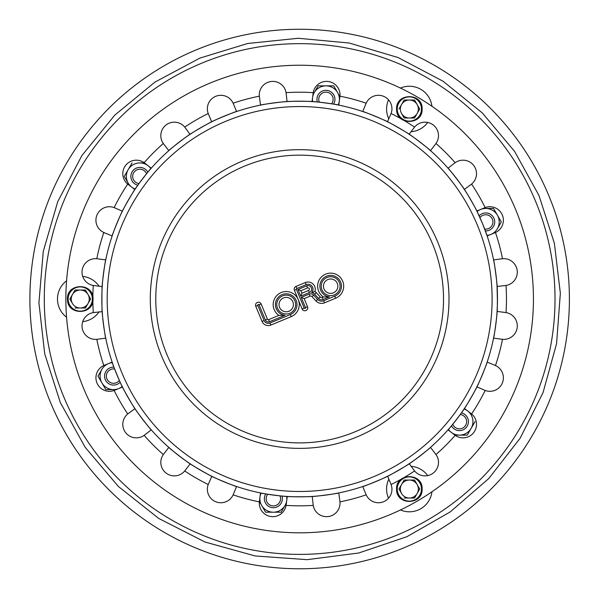 <?xml version="1.0" encoding="UTF-8"?>
<svg xmlns="http://www.w3.org/2000/svg" width="599" height="599" viewBox="0 0 599 599"><rect width="100%" height="100%" fill="white"/><g stroke="black" fill="none" stroke-linecap="round" stroke-linejoin="round"><path stroke-width="0.9" d="M119.343 380.387A7.195 7.195 0 0 1 106.922 378.853A7.195 7.195 0 0 1 114.619 368.984M105.259 379.541A8.992 8.992 0 0 1 113.922 367.112A8.992 8.992 0 0 0 110.291 384.476A8.992 8.992 0 0 0 120.167 382.207A8.992 8.992 0 0 1 105.259 379.541M279.965 495.86A7.195 7.195 0 0 1 272.425 505.848A7.195 7.195 0 0 1 267.723 494.25M272.186 507.63A8.992 8.992 0 0 1 265.754 493.913A8.992 8.992 0 0 0 274.709 507.608A8.992 8.992 0 0 0 281.949 496.047A8.992 8.992 0 0 1 272.186 507.63M460.272 414.493A7.195 7.195 0 0 1 465.153 426.016A7.195 7.195 0 0 1 452.754 424.287M466.576 427.109A8.992 8.992 0 0 1 451.489 425.822A8.992 8.992 0 0 0 466.576 427.109A8.992 8.992 0 0 0 461.425 412.868A8.992 8.992 0 0 1 466.576 427.109M479.964 217.654A7.195 7.195 0 0 1 492.378 219.189A7.195 7.195 0 0 1 484.688 229.058M494.04 218.5A8.992 8.992 0 0 1 485.377 230.929A8.992 8.992 0 0 0 494.04 218.5A8.992 8.992 0 0 0 479.133 215.842A8.992 8.992 0 0 1 494.04 218.5M319.342 102.182A7.195 7.195 0 0 1 326.882 92.201A7.195 7.195 0 0 1 331.576 103.799M327.114 90.412A8.992 8.992 0 0 1 333.546 104.129A8.992 8.992 0 0 0 328.439 90.689A8.992 8.992 0 0 0 317.35 101.995A8.992 8.992 0 0 1 327.114 90.412M139.028 183.556A7.195 7.195 0 0 1 134.154 172.025A7.195 7.195 0 0 1 146.545 173.762M132.723 170.932A8.992 8.992 0 0 1 147.818 172.22A8.992 8.992 0 0 0 130.867 176.405A8.992 8.992 0 0 0 137.875 185.181A8.992 8.992 0 0 1 132.723 170.932M196.42 49.799A269.752 269.752 0 0 0 135.434 513.029A269.752 269.752 0 0 0 567.096 334.235A269.752 269.752 0 0 0 196.42 49.799M72.464 303.521A8.992 8.992 0 0 1 80.251 290.028A8.992 8.992 0 0 1 88.038 303.521A8.992 8.992 0 0 1 72.464 303.521L69.866 299.021L72.464 303.521M85.44 308.013L75.062 308.013L85.44 308.013L90.636 299.021L85.44 290.028L75.062 290.028L69.866 299.021M401.562 113.51A8.992 8.992 0 0 1 409.349 100.026A8.992 8.992 0 0 1 417.136 113.51A8.992 8.992 0 0 1 401.562 113.51L404.16 118.01L401.562 113.51M419.734 109.018L414.545 118.01L419.734 109.018L414.545 100.026L404.16 100.026L398.964 109.018M414.545 100.026L404.16 100.026M414.545 118.01L404.16 118.01L414.545 118.01M401.562 493.524A8.992 8.992 0 0 1 409.349 480.039A8.992 8.992 0 0 1 417.136 493.524A8.992 8.992 0 0 1 401.562 493.524L398.964 489.024L401.562 493.524M419.734 489.024L414.545 498.016L419.734 489.024L414.545 480.039L404.16 480.039L398.964 489.024M414.545 480.039L404.16 480.039M414.545 498.016L404.16 498.016L414.545 498.016M261.119 493.052A13.485 13.485 0 0 0 261.681 505.459L265.574 512.205L261.681 505.459A13.485 13.485 0 0 0 273.361 512.205L281.148 512.205L285.042 505.459A13.485 13.485 0 0 0 286.651 496.414M260.677 503.722L259.389 501.49M265.574 512.205L273.361 512.205A13.485 13.485 0 0 0 285.042 505.459M469.781 412.569L471.128 414.89A13.485 13.485 0 0 0 464.098 408.975M448.419 429.408A13.485 13.485 0 0 0 459.448 435.121L467.235 435.121L471.128 428.382A13.485 13.485 0 0 0 471.128 414.89M454.866 435.121L459.448 435.121A13.485 13.485 0 0 0 471.128 428.382L475.022 421.636M501.311 221.944L493.524 208.459L501.311 221.944L497.417 228.691A13.485 13.485 0 0 0 485.737 208.459L493.524 208.459L485.737 208.459A13.485 13.485 0 0 0 477.096 211.582M486.95 235.377A13.485 13.485 0 0 0 497.417 228.691M315.276 90.823L318.151 85.844L333.725 85.844L337.619 92.583L333.725 85.844L318.151 85.844L314.258 92.583A13.485 13.485 0 0 0 312.648 101.628M338.63 94.335L339.91 96.551M338.18 104.99A13.485 13.485 0 0 0 325.938 85.844A13.485 13.485 0 0 0 314.258 92.583M105.783 389.59L101.89 382.843L105.783 389.59L113.57 389.59A13.485 13.485 0 0 0 122.203 386.46M97.996 376.097L101.89 369.358L97.996 376.097L101.89 382.843A13.485 13.485 0 0 0 113.57 389.59M112.35 362.665A13.485 13.485 0 0 0 101.89 382.843M497.455 301.619L497.013 285.536C497.507 284.705 497.507 313.344 497.013 312.513L497.402 304.187M410.008 463.199C410.981 463.214 386.183 477.53 386.647 476.684C386.183 477.53 410.981 463.214 410.008 463.199M212.652 476.684C213.124 477.53 188.318 463.214 189.291 463.199C188.318 463.214 213.124 477.53 212.652 476.684M102.294 312.513C101.793 313.344 101.793 284.705 102.294 285.536C101.793 284.705 101.793 313.344 102.294 312.513M189.291 134.85C188.318 134.835 213.124 120.511 212.652 121.357C213.124 120.511 188.318 134.835 189.291 134.85M386.647 121.357C386.183 120.511 410.981 134.835 410.008 134.85C410.981 134.835 386.183 120.511 386.647 121.357M286.165 101.665C285.334 101.164 313.973 101.164 313.142 101.665C313.973 101.164 285.334 101.164 286.165 101.665M121.986 212.024C121.14 212.495 135.456 187.689 135.479 188.663C135.456 187.689 121.14 212.495 121.986 212.024M135.479 409.379C135.456 410.352 121.14 385.554 121.986 386.018C121.14 385.554 135.456 410.352 135.479 409.379M313.142 496.384C313.973 496.878 285.334 496.878 286.165 496.384C285.334 496.878 313.973 496.878 313.142 496.384M477.313 386.018C478.159 385.554 463.843 410.352 463.828 409.379C463.843 410.352 478.159 385.554 477.313 386.018M463.828 188.663C463.843 187.689 478.159 212.495 477.313 212.024C478.159 212.495 463.843 187.689 463.828 188.663M404.849 120.968A206.812 206.812 0 0 1 414.59 127.093L414.298 127.452L414.59 127.093A13.485 13.485 0 0 1 433.212 124.959A13.485 13.485 0 0 1 435.975 143.505A206.812 206.812 0 0 1 455.173 162.696L454.798 162.973L455.173 162.696A13.485 13.485 0 0 1 473.712 165.459A13.485 13.485 0 0 1 471.585 184.088A206.812 206.812 0 0 1 485.153 207.591L484.726 207.763L485.153 207.591A13.485 13.485 0 0 1 502.351 215.063A13.485 13.485 0 0 1 495.47 232.502A206.812 206.812 0 0 1 502.494 258.723L502.037 258.775L502.494 258.723A13.485 13.485 0 0 1 517.177 270.381A13.485 13.485 0 0 1 506.013 285.453A206.812 206.812 0 0 1 506.013 312.596L505.563 312.528L506.013 312.596A13.485 13.485 0 0 1 517.177 327.66A13.485 13.485 0 0 1 502.494 339.326A206.812 206.812 0 0 1 495.47 365.54L495.051 365.36L495.47 365.54A13.485 13.485 0 0 1 502.351 382.986A13.485 13.485 0 0 1 485.153 390.451A206.812 206.812 0 0 1 471.585 413.961L471.226 413.669L471.585 413.961A13.485 13.485 0 0 1 473.712 432.583A13.485 13.485 0 0 1 455.173 435.346A206.812 206.812 0 0 1 435.975 454.544L435.705 454.169L435.975 454.544A13.485 13.485 0 0 1 433.212 473.083A13.485 13.485 0 0 1 414.59 470.956L409.259 463.701M435.975 454.544L430.494 447.386C431.46 447.273 408.743 464.712 409.095 463.806M485.153 390.451L476.916 386.834M495.47 365.54L487.144 362.088C487.93 361.511 476.969 387.972 476.826 387.006M505.563 285.521L497.065 286.434M502.494 258.723L493.561 259.891C493.95 259 497.687 287.393 497.08 286.636M471.226 184.372L464.33 189.411M455.173 162.696L448.015 168.177C447.902 167.211 465.341 189.935 464.435 189.576M92.852 296.947A206.812 206.812 0 0 1 93.287 285.453L93.744 285.521L93.287 285.453A13.485 13.485 0 0 1 82.13 270.381A13.485 13.485 0 0 1 96.806 258.723A206.812 206.812 0 0 1 103.829 232.502L104.248 232.682L103.829 232.502A13.485 13.485 0 0 1 96.956 215.063A13.485 13.485 0 0 1 114.147 207.591A206.812 206.812 0 0 1 127.722 184.088L128.081 184.372L127.722 184.088A13.485 13.485 0 0 1 125.588 165.459A13.485 13.485 0 0 1 144.134 162.696A206.812 206.812 0 0 1 163.325 143.505L163.602 143.872L163.325 143.505A13.485 13.485 0 0 1 166.088 124.959A13.485 13.485 0 0 1 184.717 127.093A206.812 206.812 0 0 1 208.22 113.518L208.392 113.945L208.22 113.518A13.485 13.485 0 0 1 215.692 96.327A13.485 13.485 0 0 1 233.131 103.2A206.812 206.812 0 0 1 259.352 96.177L259.404 96.634L259.352 96.177A13.485 13.485 0 0 1 271.01 81.501A13.485 13.485 0 0 1 286.075 92.658A206.812 206.812 0 0 1 313.225 92.658L313.157 93.115L313.225 92.658A13.485 13.485 0 0 1 328.289 81.501A13.485 13.485 0 0 1 339.955 96.177A206.812 206.812 0 0 1 366.169 103.2L365.989 103.627L366.169 103.2A13.485 13.485 0 0 1 383.615 96.327A13.485 13.485 0 0 1 391.08 113.518L387.463 121.762M390.907 113.945L391.08 113.518A206.812 206.812 0 0 1 401.255 118.894M366.169 103.2L362.717 111.526C362.14 110.748 388.601 121.702 387.635 121.852M286.075 92.658L287.063 101.605M259.352 96.177L260.52 105.11C259.629 104.728 288.022 100.984 287.265 101.59A197.82 197.82 0 0 1 310.844 101.523M185.001 127.452L190.04 134.348M163.325 143.505L168.806 150.656C167.84 150.768 190.564 133.33 190.205 134.236M114.147 207.591L122.391 211.215M103.829 232.502L112.155 235.954C111.377 236.538 122.331 210.077 122.481 211.035M401.255 479.155A206.812 206.812 0 0 1 391.08 484.524L390.907 484.097L391.08 484.524A13.485 13.485 0 0 1 383.615 501.722A13.485 13.485 0 0 1 366.169 494.841A206.812 206.812 0 0 1 339.955 501.865L339.903 501.408L339.955 501.865A13.485 13.485 0 0 1 328.289 516.548A13.485 13.485 0 0 1 313.225 505.384A206.812 206.812 0 0 1 286.075 505.384L286.15 504.935L286.075 505.384A13.485 13.485 0 0 1 271.01 516.548A13.485 13.485 0 0 1 259.352 501.865A206.812 206.812 0 0 1 233.131 494.841L233.311 494.422L233.131 494.841A13.485 13.485 0 0 1 215.692 501.722A13.485 13.485 0 0 1 208.22 484.524A206.812 206.812 0 0 1 184.717 470.956L185.001 470.597L184.717 470.956A13.485 13.485 0 0 1 166.088 473.083A13.485 13.485 0 0 1 163.325 454.544A206.812 206.812 0 0 1 144.134 435.346L144.501 435.076L144.134 435.346A13.485 13.485 0 0 1 125.588 432.583A13.485 13.485 0 0 1 127.722 413.961A206.812 206.812 0 0 1 114.147 390.451L114.574 390.278L114.147 390.451A13.485 13.485 0 0 1 96.956 382.986A13.485 13.485 0 0 1 103.829 365.54A206.812 206.812 0 0 1 96.806 339.326L97.263 339.274L96.806 339.326A13.485 13.485 0 0 1 82.13 327.66A13.485 13.485 0 0 1 93.287 312.596L102.234 311.607M93.744 312.528L93.287 312.596A206.812 206.812 0 0 1 92.852 301.095M96.806 339.326L105.738 338.158C105.357 339.041 101.613 310.649 102.219 311.413M127.722 413.961L134.977 408.63M144.134 435.346L151.285 429.865C151.397 430.831 133.959 408.114 134.865 408.466M208.22 484.524L211.844 476.287M233.131 494.841L236.583 486.523C237.167 487.301 210.706 476.34 211.664 476.198M313.225 505.384L312.236 496.444M339.955 501.865L338.787 492.932C339.67 493.321 311.278 497.058 312.042 496.451M259.404 501.408L260.52 492.932C259.629 493.321 288.022 497.058 287.265 496.451L286.075 505.384M163.325 454.544L168.806 447.386C167.84 447.273 190.564 464.712 190.205 463.806L184.717 470.956M103.829 365.54L112.155 362.088C111.377 361.511 122.331 387.972 122.481 387.006L114.147 390.451M97.263 258.775L105.738 259.891C105.357 259 101.613 287.393 102.219 286.636L93.744 285.521M144.501 162.973L151.285 168.177C151.397 167.211 133.959 189.935 134.865 189.576L127.722 184.088M233.131 103.2L236.583 111.526C237.167 110.748 210.706 121.702 211.664 121.852L208.22 113.518M339.955 96.177L338.787 105.11C339.67 104.728 311.278 100.984 312.042 101.59L313.225 92.658M435.975 143.505L430.494 150.656C431.46 150.768 408.743 133.33 409.095 134.236L414.59 127.093M495.051 232.682L487.144 235.954L482.412 223.322L476.826 211.035L485.153 207.591M502.494 339.326L493.561 338.158C493.95 339.041 497.687 310.649 497.08 311.413L505.563 312.528M455.173 435.346L448.015 429.865C447.902 430.831 465.341 408.114 464.435 408.466L471.226 413.669M366.169 494.841L362.717 486.523C362.14 487.301 388.601 476.34 387.635 476.198L391.08 484.524M515.642 209.553A233.782 233.782 0 0 1 269.138 530.811A233.782 233.782 0 0 1 114.177 156.706A233.782 233.782 0 0 1 515.642 209.553M375.356 481.783A197.82 197.82 0 0 1 116.887 374.727A197.82 197.82 0 0 1 223.951 116.258A197.82 197.82 0 0 1 482.412 223.322A197.82 197.82 0 0 1 375.356 481.783M296.183 300.458A10.789 10.789 0 0 0 278.797 296.752A10.789 10.789 0 0 0 281.537 314.31M337.304 283.424A7.195 7.195 0 0 1 329.72 293.308A7.195 7.195 0 0 1 324.95 281.8A7.195 7.195 0 0 1 337.304 283.424M292.859 301.836A7.195 7.195 0 0 1 285.274 311.72A7.195 7.195 0 0 1 280.504 300.211A7.195 7.195 0 0 1 292.859 301.836M308.582 290.455L301.933 293.211L300.908 290.717L307.549 287.962A1.348 1.348 0 0 1 309.316 288.696A1.348 1.348 0 0 1 308.582 290.455L309.443 292.537A3.594 3.594 0 0 0 311.39 287.834A3.594 3.594 0 0 0 306.688 285.888L297.965 289.497L300.908 290.717M301.933 293.211L300.72 296.146L309.443 292.537M301.237 297.389L305.453 307.572A0.674 0.674 0 0 1 305.086 308.448A0.674 0.674 0 0 1 304.202 308.088L296.46 289.392A0.674 0.674 0 0 1 296.827 288.516L306.171 284.645A4.942 4.942 0 0 1 311.705 292.559A5.398 5.398 0 0 1 314.67 294.206L318.608 298.504A4.043 4.043 0 0 0 323.138 299.515L329.443 296.902A10.789 10.789 0 0 1 321.027 281.313A10.789 10.789 0 0 1 338.57 278.842A10.789 10.789 0 0 1 334.789 296.146L323.655 300.758A5.398 5.398 0 0 1 317.612 299.418L313.674 295.12A4.043 4.043 0 0 0 309.144 294.116L301.237 297.389L304.172 298.609L310.005 296.191A1.797 1.797 0 0 1 312.019 296.64L315.958 300.938A7.645 7.645 0 0 0 324.516 302.832L335.642 298.227A13.036 13.036 0 0 0 341.505 278.954A13.036 13.036 0 0 0 321.468 276.933A13.036 13.036 0 0 0 323.363 296.984L322.277 297.433A1.797 1.797 0 0 1 320.263 296.992L316.324 292.694A7.645 7.645 0 0 0 314.894 291.473A7.195 7.195 0 0 0 305.31 282.563L295.966 286.434A2.92 2.92 0 0 0 294.386 290.253L302.128 308.942A2.92 2.92 0 0 0 305.947 310.529A2.92 2.92 0 0 0 307.527 306.71L304.172 298.609M311.705 292.559L314.894 291.473M329.443 296.902L323.363 296.984M261.157 304.015A2.92 2.92 0 0 0 257.338 302.435A2.92 2.92 0 0 0 255.758 306.254L262.04 321.416A6.746 6.746 0 0 0 270.845 325.062L291.204 316.631A13.036 13.036 0 0 0 298.257 299.597A13.036 13.036 0 0 0 277.966 294.491A13.036 13.036 0 0 0 278.917 315.396L268.614 319.664A0.898 0.898 0 0 1 267.439 319.177L261.157 304.015L259.082 304.876L265.357 320.038A3.145 3.145 0 0 0 269.475 321.745L284.997 315.314L278.917 315.396M144.434 162.921L139.859 162.921A13.485 13.485 0 0 0 128.179 169.667L132.072 162.921L124.285 176.405L128.179 183.152A13.485 13.485 0 0 0 135.202 189.067M128.179 169.667A13.485 13.485 0 0 0 128.179 183.152M150.881 168.641A13.485 13.485 0 0 0 139.859 162.921M431.954 106.278A22.769 22.769 0 0 0 400.424 88.068M388.526 99.816A22.769 22.769 0 0 0 388.848 118.924M411.019 131.728A22.769 22.769 0 0 0 427.731 122.451M201.923 63.097A255.369 255.369 0 0 1 552.832 332.355A255.369 255.369 0 0 1 144.194 501.618A255.369 255.369 0 0 1 201.923 63.097M66.571 280.819A22.769 22.769 0 0 0 66.571 317.23M82.699 321.663A22.769 22.769 0 0 0 99.082 311.824M99.082 286.217A22.769 22.769 0 0 0 82.699 276.386M388.848 479.118A22.769 22.769 0 0 0 388.526 498.226M400.424 509.974A22.769 22.769 0 0 0 431.954 491.772M427.731 475.591A22.769 22.769 0 0 0 411.019 466.321M92.366 299.021A12.115 12.115 0 0 1 74.194 309.518A12.115 12.115 0 0 1 74.194 288.531A12.115 12.115 0 0 1 92.366 299.021M421.471 109.018A12.115 12.115 0 0 1 403.292 119.508A12.115 12.115 0 0 1 403.292 98.521A12.115 12.115 0 0 1 421.471 109.018M421.471 489.024A12.115 12.115 0 0 1 403.292 499.521A12.115 12.115 0 0 1 403.292 478.534A12.115 12.115 0 0 1 421.471 489.024M414.59 470.956A206.812 206.812 0 0 1 404.849 477.081M356.802 437A149.346 149.346 0 0 1 161.67 356.173A149.346 149.346 0 0 1 242.498 161.041A149.346 149.346 0 0 1 437.629 241.869A149.346 149.346 0 0 1 356.802 437M354.705 431.939A143.865 143.865 0 0 1 157.013 280.242A143.865 143.865 0 0 1 387.231 184.881A143.865 143.865 0 0 1 354.705 431.939M373.304 476.834A192.466 192.466 0 0 1 121.837 372.675A192.466 192.466 0 0 1 225.995 121.208A192.466 192.466 0 0 1 477.463 225.366A192.466 192.466 0 0 1 373.304 476.834M307.549 287.962L306.688 285.888M297.965 289.497L300.72 296.146M339.378 282.563A9.442 9.442 0 0 0 323.168 280.429A9.442 9.442 0 0 0 329.42 295.539A9.442 9.442 0 0 0 339.378 282.563M310.005 296.191L309.144 294.116M304.202 308.088L302.128 308.942M307.527 306.71L305.453 307.572M296.46 289.392L294.386 290.253M296.827 288.516L295.966 286.434M312.019 296.64L313.674 295.12M306.171 284.645L305.31 282.563M315.958 300.938L317.612 299.418M324.516 302.832L323.655 300.758M314.67 294.206L316.324 292.694M335.642 298.227L334.789 296.146M318.608 298.504L320.263 296.992M323.138 299.515L322.277 297.433M294.933 300.975A9.442 9.442 0 0 0 278.722 298.841A9.442 9.442 0 0 0 284.982 313.951A9.442 9.442 0 0 0 294.933 300.975M284.997 315.314A10.789 10.789 0 0 1 276.581 299.725A10.789 10.789 0 0 1 294.124 297.254A10.789 10.789 0 0 1 290.343 314.557L269.992 322.988A4.492 4.492 0 0 1 264.114 320.555L257.832 305.393A0.674 0.674 0 0 1 258.199 304.509A0.674 0.674 0 0 1 259.082 304.876M255.758 306.254L257.832 305.393M262.04 321.416L264.114 320.555M265.357 320.038L267.439 319.177M270.845 325.062L269.992 322.988M269.475 321.745L268.614 319.664M291.204 316.631L290.343 314.557M199.864 58.11L247.649 43.495L298.28 38.269L349.172 43.008L398.058 57.534L442.983 81.179L482.307 112.919L514.661 151.487L538.965 195.461L554.382 243.284L560.35 293.27L556.568 343.661L543.053 392.592L520.179 438.176L488.791 478.519L450.328 511.846L406.961 536.682L358.689 553.012L307.167 559.668L255.129 555.954L204.993 542.005L158.84 518.502L118.422 486.515L85.208 447.371L60.342 402.58L44.708 353.792L38.92 302.78L43.263 251.423L57.729 201.691L81.883 155.59L114.791 115.12L154.916 82.115L199.864 58.11M93.017 299.021C93.766 315.246 67.253 315.666 67.492 299.425C66.242 282.713 93.744 282.279 93.017 299.021M422.115 109.018C422.864 125.243 396.351 125.663 396.59 109.415C395.34 92.703 422.842 92.276 422.115 109.018M422.115 489.024C422.864 505.256 396.351 505.668 396.59 489.428C395.34 472.716 422.842 472.282 422.115 489.024"/></g></svg>
